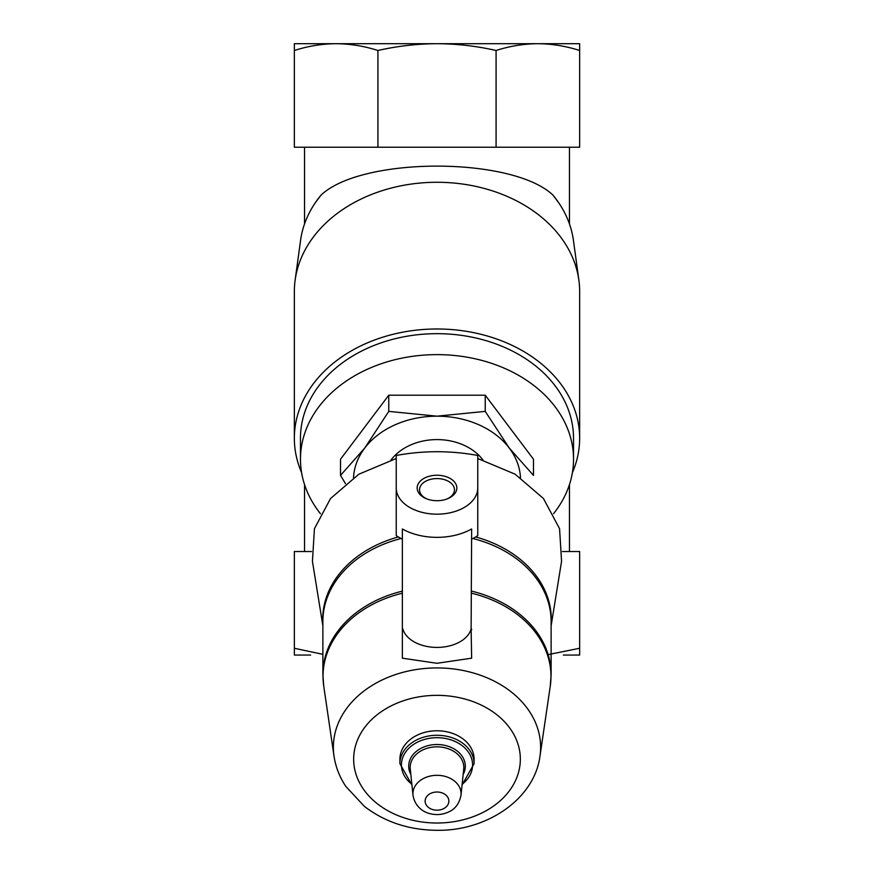 <?xml version="1.0" encoding="UTF-8"?>
<svg xmlns="http://www.w3.org/2000/svg" width="874" height="874" viewBox="0 0 874 874"><rect width="100%" height="100%" fill="white"/><g stroke="black" fill="none" stroke-linecap="round" stroke-linejoin="round"><path stroke-width="1.31" d="M563.348 655.052L579.648 655.052L579.648 551.527L562.495 551.527M311.505 551.527L294.352 551.527L294.352 655.052L310.652 655.052M563.348 43.7L537.871 43.7L579.648 43.7L579.648 147.225L496.082 147.225L496.082 50.484C509.913 46.06 523.843 43.798 537.871 43.7C551.887 43.809 565.806 46.071 579.648 50.484M294.352 50.484C308.172 46.06 322.102 43.798 336.129 43.7C350.146 43.809 364.076 46.071 377.918 50.484L377.918 147.225L294.352 147.225L294.352 43.7L537.871 43.7M552.98 195.131A137.152 105.066 0 0 1 558.967 203.139L552.98 195.131C512.59 156.522 361.792 156.38 321.02 195.131L315.033 203.139A137.152 105.066 0 0 1 321.02 195.131M301.596 472.637A142.648 109.272 0 0 1 294.352 438.256L294.352 291.555A142.648 109.272 0 0 1 295.128 280.161L300.59 240.252A137.152 105.066 0 0 1 315.033 203.139M345.481 483.639L340.521 475.38L364.644 448.176L388.766 411.381L437 416.177L485.234 411.381L509.356 448.176L533.479 475.38L533.479 459.221L485.234 395.212L485.234 411.381M353.511 477.641A83.554 63.999 0 0 1 364.644 448.176A83.554 63.999 0 0 1 437 416.177A83.554 63.999 0 0 1 509.356 448.176A83.554 63.999 0 0 1 520.489 477.641M391.049 459.975A52.986 40.586 0 0 1 437 439.589A52.986 40.586 0 0 1 482.951 459.975M396.239 516.021L396.239 458.511L358.886 474.189L330.536 498.53L314.432 528.726L312.433 561.305L322.877 625.817M477.761 488.238L477.761 455.463C450.613 450.471 423.442 450.471 396.239 455.463L396.239 488.238A40.761 26.198 0 0 0 437 514.174A40.761 26.198 0 0 0 477.75 488.238L477.761 535.653A57.225 36.784 0 0 1 471.643 539.116M551.123 625.817L561.567 561.305L559.568 528.704L543.453 498.508L515.103 474.178L477.761 458.511L477.761 516.021M411.938 784.994L399.91 763.679L399.91 759.189A37.09 28.416 0 0 1 437 730.773A37.09 28.416 0 0 1 474.09 759.189L474.09 763.679L462.062 784.994M402.881 629.007L402.357 629.783L402.881 629.007A34.643 22.265 0 0 0 437 647.416A34.643 22.265 0 0 0 471.119 629.007L471.643 658.177L437 663.29L402.357 658.177L402.357 629.783M402.357 629.072L402.357 528.967A52.527 33.758 180 0 0 471.643 528.967L471.119 629.007M471.643 629.072L471.643 629.783M402.357 539.116A57.225 36.784 0 0 1 396.239 535.653L396.239 488.238M437 500.715A19.829 12.739 0 0 0 447.783 498.672A19.829 12.739 0 0 0 451.967 479.618A19.829 12.739 0 0 0 422.033 479.618A19.829 12.739 0 0 0 426.217 498.672A19.829 12.739 0 0 0 437 500.715M447.106 498.934A17.458 11.22 0 0 0 454.458 489.79A17.458 11.22 0 0 0 437 478.57A17.458 11.22 0 0 0 419.542 489.79A17.458 11.22 0 0 0 426.894 498.934M485.234 395.212L388.766 395.212L340.521 459.221L340.521 475.38M388.766 395.212L388.766 411.381M558.967 203.139A137.152 105.066 0 0 1 573.41 240.252L578.872 280.161A142.648 109.272 0 0 1 579.648 291.555L579.648 438.256A142.648 109.272 0 0 1 572.404 472.637M295.128 280.161A142.648 109.272 0 0 1 437 182.273A142.648 109.272 0 0 1 578.872 280.161M294.352 438.256A142.648 109.272 0 0 1 437 328.985A142.648 109.272 0 0 1 579.648 438.256M320.463 513.715A136.53 104.596 0 0 1 300.47 459.221L300.47 438.256A136.53 104.596 0 0 1 437 333.671A136.53 104.596 0 0 1 573.53 438.256L573.53 459.221A136.53 104.596 0 0 1 553.537 513.715M300.47 459.221A136.53 104.596 0 0 1 437 354.626A136.53 104.596 0 0 1 573.53 459.221M377.918 50.484C397.408 46.071 417.106 43.809 437 43.7C457.004 43.809 476.701 46.071 496.082 50.484M377.918 147.225L496.082 147.225M294.352 648.268L322.877 654.331M548.14 654.615L579.648 648.268M437 792.008A11.875 9.101 0 0 1 447.28 805.653A11.875 9.101 0 0 1 426.72 805.653A11.875 9.101 0 0 1 437 792.008M437 775.314A24.079 18.441 0 0 1 461.002 795.22C459.287 803.763 454.95 809.444 447.969 812.263C442.168 814.754 436.181 815.224 430.008 813.661C424.895 812.656 415.008 807.631 412.998 795.22A24.079 18.441 0 0 1 437 775.314M412.998 795.22L410.277 769A26.799 20.528 0 0 1 437 746.844A26.799 20.528 0 0 1 463.723 769L461.002 795.22M410.856 774.506A28.307 21.686 0 0 1 437 744.517A28.307 21.686 0 0 1 463.144 774.506M411.862 784.229A35.583 27.258 0 0 1 404.127 754.524A35.583 27.258 0 0 1 437 737.689A35.583 27.258 0 0 1 469.873 754.524A35.583 27.258 0 0 1 462.138 784.229M399.91 763.679A37.09 28.416 0 0 1 437 735.274A37.09 28.416 0 0 1 474.09 763.679M437 695.343A83.336 63.835 0 0 1 509.171 791.101A83.336 63.835 0 0 1 364.829 791.101A83.336 63.835 0 0 1 437 695.343M437 667.933A103.624 79.381 0 0 1 539.979 756.185C534.287 799.491 486.195 831.403 436.257 830.3C408.671 829.918 384.746 821.975 364.48 806.462L345.842 786.436C339.593 777.084 335.66 767.001 334.021 756.185A103.624 79.381 0 0 1 437 667.933M471.643 591.141A114.123 87.422 0 0 1 551.123 674.433L551.123 621.49A114.123 87.422 0 0 0 472.856 538.504M401.144 538.504A114.123 87.422 0 0 0 322.877 621.49L322.877 674.433A114.123 87.422 0 0 1 402.357 591.141M471.643 593.217A113.981 87.313 0 0 1 550.259 686.156L551.123 674.433M322.877 674.433L323.741 686.156A113.981 87.313 0 0 1 402.357 593.217M475.664 536.953A114.286 87.553 0 0 1 551.123 624.156M322.877 624.156A114.286 87.553 0 0 1 398.336 536.953M569.455 551.527L569.455 484.578M569.455 223.941L569.455 147.225M304.545 551.527L304.545 484.578M304.545 223.941L304.545 147.225M539.979 756.185L550.259 686.156M334.021 756.185L323.741 686.156"/></g></svg>
